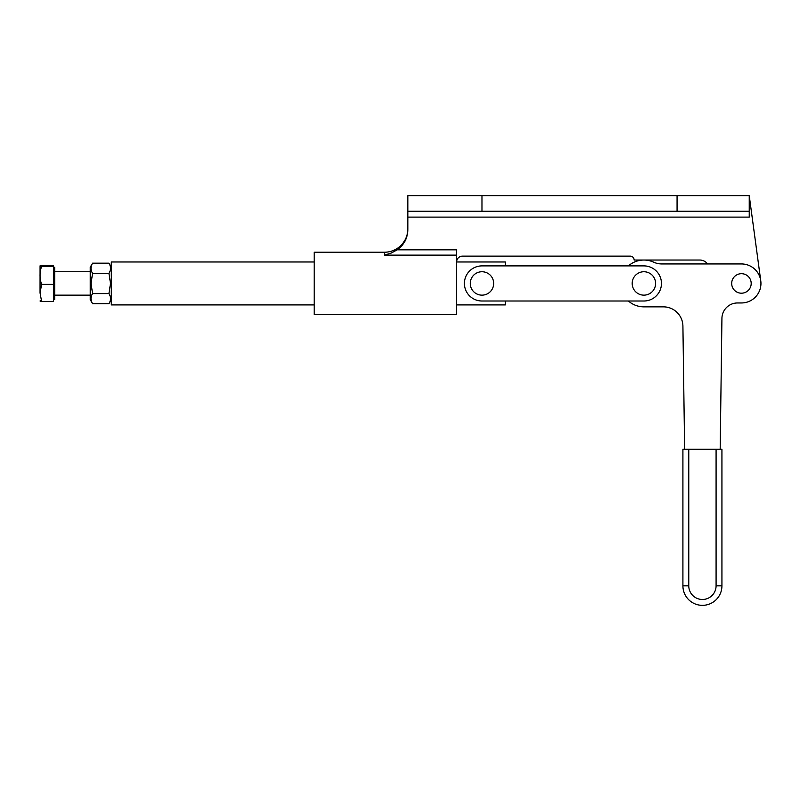 <?xml version="1.0" encoding="UTF-8"?>
<svg xmlns="http://www.w3.org/2000/svg" width="801" height="801" viewBox="0 0 801 801"><rect width="100%" height="100%" fill="white"/><g stroke="black" fill="none" stroke-linecap="round" stroke-linejoin="round"><path stroke-width="1.2" d="M690.542 263.94L707.573 263.94A9.752 9.752 0 0 0 699.764 260.035L634.142 260.035A3.905 3.905 0 0 0 630.237 256.13L462.457 256.13A5.857 5.857 0 0 0 456.61 261.987L505.381 261.987L505.381 265.892L628.415 265.892A23.409 23.409 0 0 1 653.646 262.167A19.504 19.504 0 0 0 661.776 263.94L741.446 263.94A19.504 19.504 0 0 1 760.95 283.444A19.504 19.504 0 0 1 741.446 302.958L737.541 302.958A15.609 15.609 0 0 0 721.931 318.317L720.179 449.271L716.084 449.271L716.084 585.831L721.931 585.831L721.931 449.271L720.219 449.271M716.084 585.831A13.657 13.657 0 0 1 702.427 599.488A13.657 13.657 0 0 1 688.77 585.831L688.77 449.271L684.625 449.271L682.913 326.047A19.504 19.504 0 0 0 663.408 306.853L643.894 306.853A23.409 23.409 0 0 1 628.415 301.006L505.381 301.006L505.381 304.901L456.61 304.901M751.198 283.444A9.752 9.752 0 0 1 741.446 293.196A9.752 9.752 0 0 1 731.683 283.444A9.752 9.752 0 0 1 741.446 273.692A9.752 9.752 0 0 1 751.198 283.444A9.752 9.752 0 0 0 741.446 273.692A9.752 9.752 0 0 0 731.683 283.444A9.752 9.752 0 0 0 741.446 293.196A9.752 9.752 0 0 0 751.198 283.444M737.541 302.958A15.609 15.609 0 0 0 726.587 307.444M384.43 252.235L314.192 252.235L314.192 314.663L456.61 314.663L456.61 249.822L397.196 249.822C404.064 244.866 407.609 238.157 407.839 229.697L407.819 229.697A23.409 23.409 0 0 1 384.43 252.235L384.43 255.129L391.429 252.976L397.196 249.822M407.839 217.111L407.839 211.264L749.245 211.264L749.245 217.111L407.839 217.111L407.839 228.816A23.409 23.409 0 0 1 407.819 229.697M747.744 301.907A19.504 19.504 0 0 0 760.95 283.444M760.77 280.831L749.245 195.654L749.245 211.264M407.839 211.264L407.839 195.654L481.972 195.654L481.972 211.264M481.972 195.654L677.065 195.654L677.065 211.264M677.065 195.654L749.245 195.654M314.192 304.901L111.299 304.901L111.299 261.987L314.192 261.987M632.189 283.444A11.705 11.705 0 0 0 643.894 295.148A11.705 11.705 0 0 0 655.598 283.444A11.705 11.705 0 0 0 643.894 271.739A11.705 11.705 0 0 0 632.189 283.444M481.972 265.892A17.562 17.562 0 0 0 464.41 283.444A17.562 17.562 0 0 0 481.972 301.006L643.894 301.006A17.562 17.562 0 0 0 661.456 283.444A17.562 17.562 0 0 0 643.894 265.892L481.972 265.892M470.267 283.444A11.705 11.705 0 0 0 481.972 295.148A11.705 11.705 0 0 0 493.676 283.444A11.705 11.705 0 0 0 481.972 271.739A11.705 11.705 0 0 0 470.267 283.444M684.625 449.271L682.913 449.271L682.913 585.831A19.504 19.504 0 0 0 702.427 605.346A19.504 19.504 0 0 0 721.931 585.831L721.931 449.271M702.427 605.346A19.504 19.504 0 0 1 682.913 585.831A19.504 19.504 0 0 0 702.427 605.346A19.504 19.504 0 0 1 682.913 585.831L688.77 585.831M688.77 449.271L716.084 449.271M53.507 267.224L54.678 267.224L54.678 299.664L53.507 299.664M53.507 284.395L53.507 266.383L41.622 266.383C39.509 272.38 39.509 278.388 41.622 284.395L53.507 284.395L53.507 301.466L41.622 301.466C39.509 301.156 39.509 300.836 41.622 300.515M41.622 284.395L40.05 292.936L41.622 301.466M53.507 266.383L53.507 265.421L41.622 265.421C39.509 265.742 39.509 266.062 41.622 266.383C39.509 266.062 39.509 265.742 41.622 265.421M40.05 292.936L40.07 265.862M108.936 273.301L110.508 283.444L108.936 293.587C111.049 296.961 111.049 300.345 108.936 303.729L92.586 303.729C90.473 300.345 90.473 296.961 92.586 293.587L91.024 283.444L92.586 273.301C90.473 269.927 90.473 266.543 92.586 263.169L108.936 263.169C111.049 266.543 111.049 269.927 108.936 273.301L92.586 273.301M92.586 263.169L90.233 267.254L90.233 299.634L92.586 303.729M92.586 293.587L108.936 293.587M384.43 255.129L456.61 255.129M54.678 271.739L90.233 271.739M54.678 295.148L90.233 295.148M111.299 299.634L108.936 303.729M111.299 267.254L108.936 263.169"/></g></svg>
